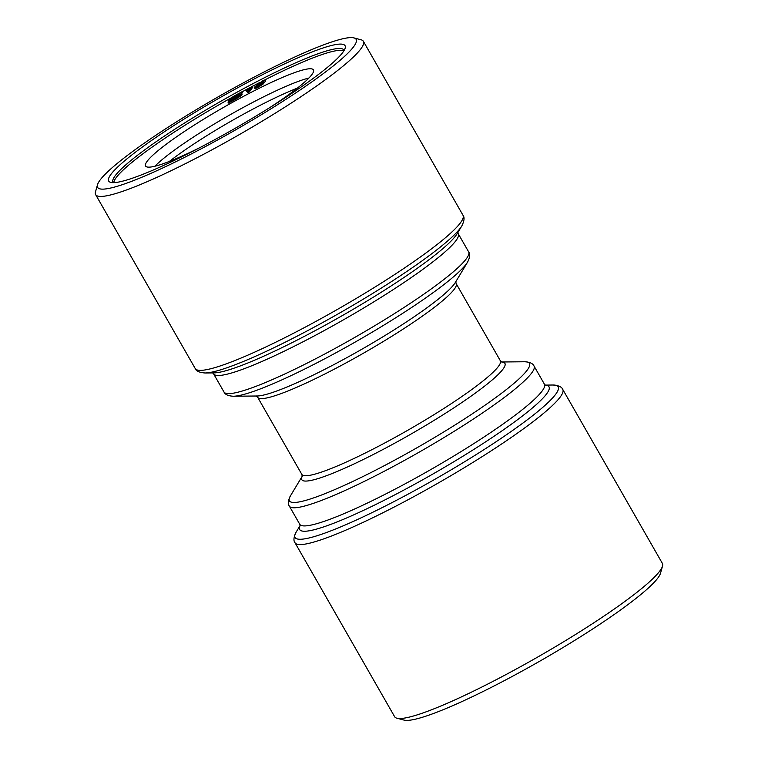 <?xml version="1.0" encoding="UTF-8"?>
<svg xmlns="http://www.w3.org/2000/svg" width="758" height="758" viewBox="0 0 758 758"><rect width="100%" height="100%" fill="white"/><g stroke="black" fill="none" stroke-linecap="round" stroke-linejoin="round"><path stroke-width="1.14" d="M154.907 166.229A96.711 12.119 150.2 0 1 228.272 115.813A96.711 12.119 150.2 0 1 308.885 78.046M297.363 88.127A96.711 12.119 -29.8 0 0 251.902 109.654A96.711 12.119 -29.8 0 0 169.422 161.397M265.651 81.314L265.404 79.912L262.135 82.499L263.197 82.717L257.303 86.573C254.622 87.862 253.741 88.013 254.641 87.018L262.751 80.831C265.082 79.704 265.878 79.562 265.12 80.405L265.651 81.314L263.831 82.707M242.124 91.68L240.371 93.016L241.565 93.31C241.48 94.163 239.158 95.925 234.592 98.597L227.997 102.15L229.731 100.814L228.48 100.558C228.546 99.705 230.877 97.934 235.463 95.252L242.124 91.68L242.645 92.59L241.707 93.31M246.142 90.515L252.319 86.213L248.975 90.808L249.505 91.727L247.847 92.599L247.326 91.68L249.932 88.099L246.142 90.515L246.663 91.424L248.188 90.496M248.975 90.808L247.326 91.68M229.02 101.743L228.48 100.558M242.086 94.219L241.546 93.026L242.086 94.219C242.001 95.082 239.68 96.844 235.122 99.506L228.518 103.069L227.997 102.15M238.382 94.2L235.378 95.612C231.948 97.64 230.271 98.947 230.347 99.516L230.982 99.867L238.382 94.2M239.689 94.362L239.092 93.992L231.711 99.649L234.686 98.227C238.069 96.228 239.736 94.94 239.689 94.362L239.092 93.992L239.509 94.722M196.313 149.468L198.937 148.104M192.371 151.496L194.626 150.34M263.718 83.626L263.528 82.167L263.718 83.626L257.824 87.492C255.152 88.771 254.262 88.923 255.171 87.937M184.298 155.561L183.294 156.053M353.92 37.9L361.083 39.786A154.262 19.329 150.2 0 1 363.366 41.292A154.262 19.329 150.2 0 1 206.195 152.908A154.262 19.329 150.2 0 1 95.631 194.626A154.262 19.329 150.2 0 1 95.489 191.888L97.488 184.762A148.947 18.666 150.2 0 1 217.603 97.176A148.947 18.666 150.2 0 1 353.92 37.9A148.947 18.666 150.2 0 1 204.376 147.118A148.947 18.666 150.2 0 1 97.488 184.762M257.303 86.573L257.824 87.492M254.821 88.515L254.641 87.018M258.478 84.346L257.625 84.176M259.463 83.626L263.49 81.22L259.094 83.655M256.498 86.583L256.28 86.194C255.654 86.848 256.176 86.791 257.843 86.005L261.557 83.541C262.183 82.887 261.652 82.954 259.975 83.74L256.033 86.602M234.592 98.597L235.122 99.506M230.536 100.549L231.067 101.468M110.194 175.411A136.184 17.064 150.2 0 1 240.438 86.279A136.184 17.064 150.2 0 1 345.174 48.114A136.184 17.064 150.2 0 1 235.359 128.187A136.184 17.064 150.2 0 1 110.725 182.384A136.184 17.064 150.2 0 1 110.194 175.411M505.198 674.99A154.262 19.329 150.2 0 1 396.917 718.214A154.262 19.329 150.2 0 1 394.634 716.708L295.023 542.775A154.262 19.329 150.2 0 0 405.587 501.057A154.262 19.329 150.2 0 0 562.758 389.441L662.369 563.374A154.262 19.329 150.2 0 1 662.511 566.112A154.262 19.329 150.2 0 1 505.198 674.99M232.914 98.388L231.901 99.156M235.378 95.612L235.729 96.228M662.511 566.112L660.512 573.237A148.947 18.666 150.2 0 1 508.627 678.372A148.947 18.666 150.2 0 1 404.08 720.1L396.917 718.214M228.869 101.828L229.399 102.737M113.378 182.65A132.991 16.667 150.2 0 1 113.046 182.214A132.991 16.667 150.2 0 1 114.505 176.699A132.991 16.667 150.2 0 1 234.393 93.66A132.991 16.667 150.2 0 1 343.848 50.028A132.991 16.667 150.2 0 1 344.066 50.54M262.221 81.4L262.552 81.978M231.512 97.678A132.991 16.667 -29.8 0 0 115.557 178.528A132.991 16.667 -29.8 0 0 113.804 182.65M343.838 50.9A132.991 16.667 -29.8 0 0 264.646 79.997M260.155 82.29A132.991 16.667 -29.8 0 0 252.395 86.336M250.528 87.331A132.991 16.667 -29.8 0 0 242.19 91.794M239.841 93.082A132.991 16.667 -29.8 0 0 239.177 93.442M252.319 86.213L252.84 87.123L249.505 91.727M180.053 157.655L187.738 153.836M259.975 83.74L260.401 84.489M200.302 147.393A96.711 12.119 150.2 0 1 145.574 166.021A96.711 12.119 150.2 0 1 146.635 162.004A96.711 12.119 150.2 0 1 233.824 101.619A96.711 12.119 150.2 0 1 313.424 69.897A96.711 12.119 150.2 0 1 269.659 107.674M233.35 396.245L257.133 395.998A117.026 14.667 -29.8 0 0 336.959 362.978A117.026 14.667 -29.8 0 0 455.331 282.488L467.572 262.107A138.307 17.33 150.2 0 1 327.693 357.217A138.307 17.33 150.2 0 1 233.35 396.245C228.186 395.951 225.06 394.53 223.98 391.971A140.969 17.661 -29.8 0 0 325.021 353.853A140.969 17.661 -29.8 0 0 468.634 251.864C470.292 254.082 469.932 257.493 467.572 262.107M302.243 476.375L301.845 474.413A114.373 14.336 -29.8 0 0 383.813 443.487A114.373 14.336 -29.8 0 0 500.337 360.732L456.155 283.587A114.373 14.336 150.2 0 1 339.631 366.341A114.373 14.336 150.2 0 1 257.663 397.268L256.176 395.932M302.271 476.176L290.428 495.893A138.307 17.33 -29.8 0 0 418.037 447.154A138.307 17.33 -29.8 0 0 524.65 361.756C529.814 362.049 532.94 363.48 534.02 366.029A140.969 17.661 150.2 0 1 390.398 468.018A140.969 17.661 150.2 0 1 289.366 506.136L299.751 524.271A140.969 17.661 -29.8 0 0 400.783 486.143A140.969 17.661 -29.8 0 0 544.405 384.154L545.533 385.235M545.362 385.159A143.632 17.993 150.2 0 1 402.65 490.72A143.632 17.993 150.2 0 1 300.121 525.607M95.631 194.626L195.242 368.559A154.262 19.329 -29.8 0 0 305.815 326.84A154.262 19.329 -29.8 0 0 462.977 215.225L363.366 41.292M501.701 362.021A117.026 14.667 150.2 0 1 385.689 448.054A117.026 14.667 150.2 0 1 302.262 476.242M462.977 215.225C464.711 217.29 464.322 220.862 461.821 225.941A151.609 18.997 150.2 0 1 308.487 330.204A151.609 18.997 150.2 0 1 205.077 372.983C199.43 372.566 196.151 371.088 195.242 368.559M300.121 525.493L296.179 532.059A151.609 18.997 -29.8 0 0 436.058 478.63A151.609 18.997 -29.8 0 0 552.923 385.017C558.57 385.434 561.849 386.912 562.758 389.441M205.077 372.983L213.993 372.889A143.632 17.993 -29.8 0 0 311.964 332.364A143.632 17.993 -29.8 0 0 457.226 233.587L461.821 225.941M468.634 251.864L458.249 233.729A140.969 17.661 150.2 0 1 314.636 335.728A140.969 17.661 150.2 0 1 213.595 373.846L212.467 372.765M456.155 283.587L455.757 281.625M534.02 366.029L544.405 384.154M299.751 524.271L300.111 525.796M501.644 361.992L524.65 361.756M545.267 385.102L552.923 385.017M296.179 532.059C293.678 537.138 293.289 540.71 295.023 542.775M458.249 233.729L457.889 232.204M500.337 360.732L501.824 362.068M290.428 495.893C288.068 500.507 287.708 503.918 289.366 506.136M257.9 85.512L257.369 84.602M301.845 474.413L257.663 397.268M223.98 391.971L213.595 373.846"/></g></svg>

